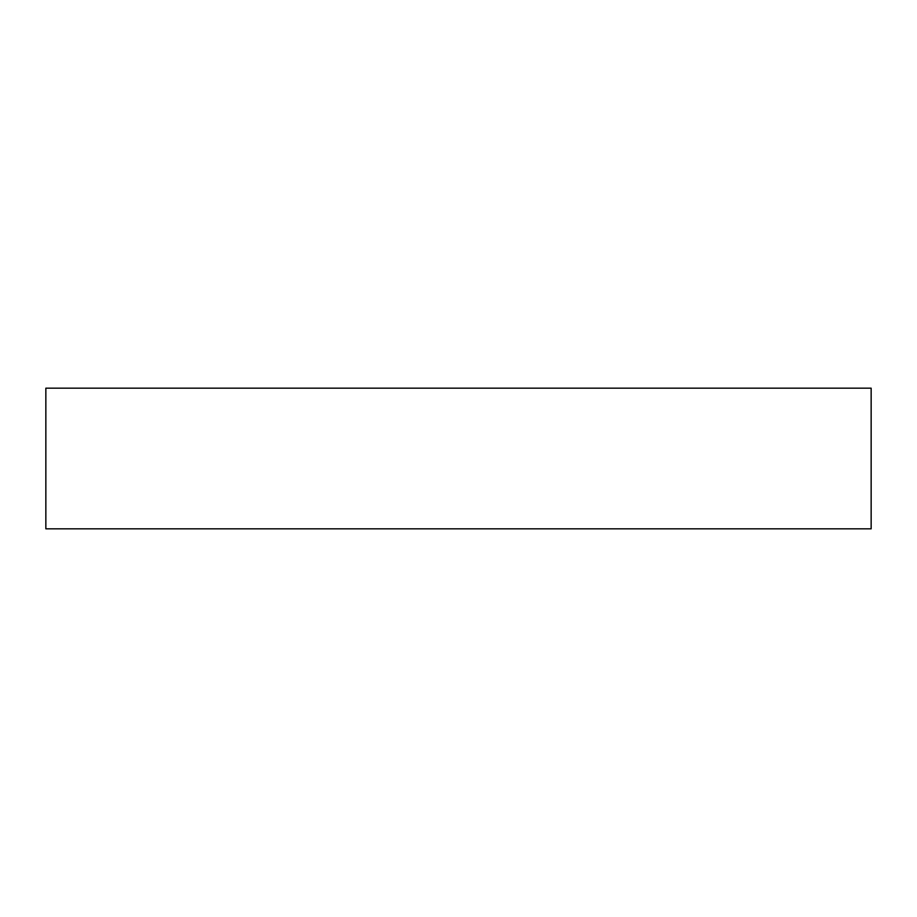 <?xml version="1.0" encoding="UTF-8"?>
<svg xmlns="http://www.w3.org/2000/svg" width="917" height="917" viewBox="0 0 917 917"><rect width="100%" height="100%" fill="white"/><g stroke="black" fill="none" stroke-linecap="round" stroke-linejoin="round"><path stroke-width="1.38" d="M45.85 388.178L45.85 528.822L871.15 528.822L871.15 388.178L45.85 388.178L871.15 388.178L871.15 528.822L45.85 528.822L45.85 388.178"/></g></svg>
